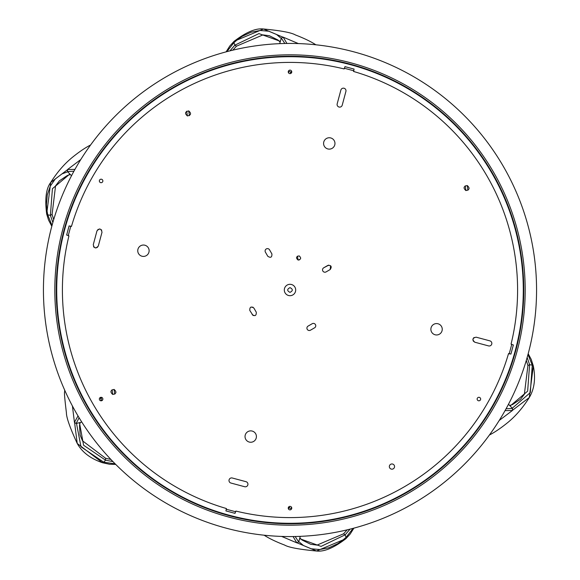 <?xml version="1.0" encoding="UTF-8"?>
<svg xmlns="http://www.w3.org/2000/svg" width="580" height="580" viewBox="0 0 580 580"><rect width="100%" height="100%" fill="white"/><g stroke="black" fill="none" stroke-linecap="round" stroke-linejoin="round"><path stroke-width="0.87" d="M295.155 536.507L298.685 541.93L300.288 536.348M281.633 536.42L296.829 542.851L298.685 541.93M293.067 536.543L296.829 542.851M79.09 417.723L76.168 423.487L81.802 422.088M72.413 405.971L74.443 422.341L76.168 423.487M78.017 415.933L74.443 422.341M73.936 171.209L67.476 171.557L71.514 175.733M80.772 159.543L67.606 169.49L67.476 171.557M74.95 169.382L67.606 169.49M284.845 43.493L281.314 38.07L279.712 43.652M298.367 43.58L283.171 37.149L281.314 38.07M286.933 43.456L283.171 37.149M506.064 408.791L512.524 408.443L508.486 404.267M499.228 420.457L512.394 410.51L512.524 408.443M505.049 410.618L512.394 410.51M348.616 63.706L349.921 64.046M351.379 64.438L348.79 63.749M63.727 231.297L64.09 229.926M64.177 229.586L64.365 228.904M56.238 290A233.762 233.762 0 0 1 290 56.238A233.762 233.762 0 0 1 523.762 290A233.762 233.762 0 0 1 290 523.762A233.762 233.762 0 0 1 56.238 290M348.594 62.234L353.14 63.452L348.594 62.234M516.591 352.995L518.136 347.144M517.157 350.907L516.367 353.8M516.461 353.474L516.091 354.764M290 54.817A235.183 235.183 0 0 1 525.183 290A235.183 235.183 0 0 1 290 525.183A235.183 235.183 0 0 1 54.817 290A235.183 235.183 0 0 1 290 54.817M231.891 517.897L229.165 517.179M232.754 518.114L226.381 516.417M225.526 516.171L226.323 516.403M227.628 516.765L226.331 516.403M226.896 516.562L229.107 517.164M62.103 231.891L62.821 229.165M61.886 232.754L63.583 226.381M63.234 227.628L63.597 226.331M63.829 225.526L63.597 226.323M63.438 226.896L62.836 229.107M231.297 516.273L229.926 515.91M229.586 515.823L228.904 515.635M516.273 348.703L515.91 350.074M515.823 350.414L515.635 351.096M62.43 230.637L62.292 231.166M230.637 517.57L231.166 517.708M290 292.371C286.94 290.79 286.94 289.21 290 287.629C293.06 289.21 293.06 290.79 290 292.371M290 536.565A246.565 246.565 0 0 0 536.565 290A246.565 246.565 0 0 0 290 43.435A246.565 246.565 0 0 0 43.435 290A246.565 246.565 0 0 0 290 536.565M235.908 511.074A227.599 227.599 0 0 0 508.493 353.72M312.207 323.72A2.371 2.371 0 0 1 315.68 325.155A2.371 2.371 0 0 1 314.577 327.823L310.467 330.194A2.371 2.371 0 0 1 307.233 329.331A2.371 2.371 0 0 1 308.096 326.09L312.207 323.72L308.096 326.09M265.423 252.177A2.371 2.371 0 0 1 267.474 248.617A2.371 2.371 0 0 1 269.533 249.806L271.904 253.91C272.063 257.353 270.693 258.144 267.793 256.28L265.423 252.177M340.866 90.096A2.61 2.61 0 0 1 343.382 88.16A2.61 2.61 0 0 1 345.905 91.444L342.222 105.183A2.61 2.61 0 0 1 339.024 107.025A2.61 2.61 0 0 1 337.183 103.834L340.866 90.096L337.183 103.834M230.912 483.038A2.61 2.61 0 0 1 231.587 477.913A2.61 2.61 0 0 1 232.261 478L246 481.683A2.61 2.61 0 0 1 247.849 484.88A2.61 2.61 0 0 1 244.651 486.721L230.912 483.038M391.942 463.964A2.61 2.61 0 0 1 394.552 466.574A2.61 2.61 0 0 1 391.942 469.184A2.61 2.61 0 0 1 389.339 466.574A2.61 2.61 0 0 1 391.942 463.964M436.559 323.582A5.691 5.691 0 0 1 442.25 329.273A5.691 5.691 0 0 1 436.559 334.964A5.691 5.691 0 0 1 430.875 329.273A5.691 5.691 0 0 1 436.559 323.582M329.273 137.75A5.691 5.691 0 0 1 334.964 143.441A5.691 5.691 0 0 1 329.273 149.125A5.691 5.691 0 0 1 323.582 143.441A5.691 5.691 0 0 1 329.273 137.75M143.441 245.036A5.691 5.691 0 0 1 149.125 250.727A5.691 5.691 0 0 1 143.441 256.418A5.691 5.691 0 0 1 137.75 250.727A5.691 5.691 0 0 1 143.441 245.036M250.727 430.875A5.691 5.691 0 0 1 256.418 436.559A5.691 5.691 0 0 1 250.727 442.25A5.691 5.691 0 0 1 245.036 436.559A5.691 5.691 0 0 1 250.727 430.875M290 295.691A5.691 5.691 0 0 0 295.691 290A5.691 5.691 0 0 0 290 284.309A5.691 5.691 0 0 0 284.309 290A5.691 5.691 0 0 0 290 295.691M300.527 258.839L299.135 260.007L298.04 260L297.467 256.128M112.752 394.465C109.946 391.913 110.396 390.231 114.1 389.426C116.906 391.978 116.457 393.661 112.752 394.465L112.056 389.731M114.1 389.426L114.796 394.161M187.383 115.942C184.578 113.39 185.027 111.715 188.732 110.91C191.538 113.455 191.088 115.137 187.383 115.942L186.68 111.208M188.732 110.91L189.428 115.645M465.899 190.573C463.094 188.021 463.543 186.339 467.248 185.535C470.054 188.087 469.604 189.769 465.899 190.573L465.203 185.839M467.248 185.535L467.944 190.269M93.278 244.651L96.962 230.912C99.513 228.107 101.188 228.556 102 232.261L98.317 246C95.765 248.805 94.083 248.356 93.278 244.651L96.962 230.912L98.209 229.31M99.419 228.969L100.021 229.035M101.34 229.752L101.71 230.238M102 232.261L98.317 246L97.208 247.522M96.215 247.906L95.25 247.877M94.112 247.326L93.54 246.63M488.556 345.905L474.817 342.222C472.011 339.67 472.461 337.988 476.165 337.183L489.904 340.866A2.61 2.61 0 0 1 491.753 344.056A2.61 2.61 0 0 1 488.556 345.905L474.817 342.222L473.258 341.047M472.917 340.148L472.954 339.104M473.251 338.357L474.107 337.495M330.6 265.712L330.194 269.533L326.09 271.904A2.371 2.371 0 0 1 322.85 271.034A2.371 2.371 0 0 1 323.72 267.793L328.824 265.103M251.046 307.052L253.054 307.226M255.04 315.621L253.032 315.447L249.806 310.467C249.639 307.023 251.01 306.233 253.91 308.096L256.28 312.207C256.447 315.65 255.077 316.441 252.177 314.577M298.04 260C295.742 257.911 296.112 256.541 299.142 255.881C301.44 257.969 301.071 259.34 298.04 260M232.261 478L246 481.683M345.905 91.444L342.222 105.183M476.165 337.183L489.904 340.866M269.533 249.806L271.904 253.91C272.063 257.353 270.693 258.144 267.793 256.28M323.72 267.793L327.823 265.423C331.267 265.263 332.057 266.633 330.194 269.533M511.074 344.092A227.599 227.599 0 0 0 353.72 71.507M68.926 235.908A227.599 227.599 0 0 0 226.331 508.508M344.092 68.926A227.599 227.599 0 0 0 71.507 226.28M353.495 71.347L354.097 69.093L344.94 66.642L344.404 68.629M508.653 353.495L510.908 354.097L513.358 344.94L511.372 344.404M226.468 508.79L225.903 510.908L235.06 513.358L235.596 511.372M71.347 226.505L69.093 225.903L66.642 235.06L68.629 235.596M349.522 67.867C351.886 68.498 351.886 68.498 349.522 67.867L349.522 67.867M353.184 68.846L354.097 69.093M512.133 349.522C511.502 351.886 511.502 351.886 512.133 349.522M511.727 351.031L512.539 348.007M513.111 345.854L510.908 354.097M230.477 512.133C228.114 511.502 228.114 511.502 230.477 512.133L230.477 512.133M234.146 513.111L225.903 510.908M67.867 230.477C68.498 228.114 68.498 228.114 67.867 230.477M68.273 228.969L67.461 231.993L68.273 228.969M66.889 234.146L69.093 225.903M526.307 360.39L527.916 365.56L524.356 394.291L520.543 399.236L512.568 404.55L509.661 405.463M510.161 405.978L527.648 391.152L529.605 364.668L527.14 357.526M527.981 354.503L532.259 365.154L530.316 392.587L512.292 408.204M512.669 410.161L529.293 397.525L533.324 365.98L531.171 359.274L528.184 353.735M478.891 397.3A1.754 1.754 0 0 1 480.646 399.054A1.754 1.754 0 0 1 478.891 400.809A1.754 1.754 0 0 1 477.137 399.054A1.754 1.754 0 0 1 478.891 397.3M353.901 528.141L350.153 534.078L345.861 538.718L316.528 551L297.272 542.916M353.126 528.344L346.043 537.385L342.019 540.777L337.777 543.67L328.911 547.774L319.834 549.528L311.141 548.782L303.478 545.541L298.78 541.611M299.635 538.653L321.066 546.404L345.136 534.832L350.088 529.134M347.188 529.837L343.527 533.825L317.021 545.106L310.677 544.272L302.093 540.031L299.838 537.964M290 506.362A1.754 1.754 0 0 1 291.755 508.116A1.754 1.754 0 0 1 290 509.871A1.754 1.754 0 0 1 288.245 508.116A1.754 1.754 0 0 1 290 506.362M289.558 507.399L288.905 508.218A0.522 0.522 0 0 1 288.811 507.5A0.522 0.522 0 0 1 289.558 507.399L289.608 508.182L289.507 507.471L288.855 508.283L289.507 507.471M288.811 507.5L288.855 508.283M291.117 507.906L290.464 508.718L291.117 507.906M110.889 459.447L105.603 458.265L82.498 440.814L80.127 435.036L79.511 425.474L80.178 422.501M79.482 422.675L83.578 445.237L105.538 460.172L112.948 461.6M115.152 463.84L103.784 462.224L80.997 446.825L76.487 423.407M74.603 422.755L77.234 443.475L102.537 462.738L109.424 464.225L115.71 464.406M101.109 397.3A1.754 1.754 0 0 1 102.863 399.054A1.754 1.754 0 0 1 101.109 400.809A1.754 1.754 0 0 1 99.354 399.054A1.754 1.754 0 0 1 101.109 397.3M100.471 398.155L101.507 398.315A0.522 0.522 0 0 1 100.934 398.757A0.522 0.522 0 0 1 100.471 398.155L101.043 397.721L100.391 398.148L101.42 398.308L100.391 398.148M100.934 398.757L101.42 398.308M101.848 399.924L100.819 399.765L101.848 399.924M51.816 226.265L48.546 220.052L46.675 214.02L50.706 182.475L67.331 169.838M52.019 225.497L47.741 214.846L46.806 209.663L46.422 204.537L47.299 194.807L50.322 186.071L55.317 178.916L61.958 173.899L67.708 171.796M69.839 174.022L52.417 188.703L50.395 215.332L52.86 222.474M53.694 219.61L52.084 214.44L55.557 185.846L59.45 180.772L67.418 175.457L70.34 174.536M101.109 179.191A1.754 1.754 0 0 1 102.863 180.946A1.754 1.754 0 0 1 101.109 182.7A1.754 1.754 0 0 1 99.354 180.946A1.754 1.754 0 0 1 101.109 179.191M226.099 51.859L229.847 45.922L234.139 41.281L263.472 29L282.728 37.084M226.874 51.656L233.957 42.615L237.981 39.222L242.222 36.33L251.089 32.226L260.166 30.472L268.859 31.219L276.522 34.459L281.22 38.389M280.365 41.347L258.934 33.596L234.864 45.167L229.912 50.866M232.812 50.163L236.473 46.175L262.979 34.894L269.323 35.728L277.907 39.969L280.162 42.035M290 70.129A1.754 1.754 0 0 1 291.755 71.884A1.754 1.754 0 0 1 290 73.638A1.754 1.754 0 0 1 288.245 71.884A1.754 1.754 0 0 1 290 70.129M290.442 72.602L291.095 71.782A0.522 0.522 0 0 1 291.189 72.5A0.522 0.522 0 0 1 290.442 72.602L290.392 71.819L290.493 72.529L291.145 71.717L290.493 72.529M291.189 72.5L291.145 71.717M288.883 72.094L289.536 71.282L288.883 72.094M290 56.709A233.29 233.29 0 0 0 56.709 290A233.29 233.29 0 0 0 290 523.29A233.29 233.29 0 0 0 523.29 290A233.29 233.29 0 0 0 290 56.709M509.189 353.916L511.77 344.266M226.135 509.204L235.734 511.77M70.811 226.084L68.23 235.734M353.916 70.811L344.266 68.23M533.274 366.386L532.259 365.154L529.605 364.668L527.916 365.56M529.207 397.684C519.926 412.3 511.516 419.376 508.152 422.226C497.328 431.063 490.926 434.152 490.876 434.239L489.397 435.029M316.346 550.993C299.178 549.39 288.579 547.404 284.57 545.04C271.498 540.082 265.625 536.079 265.524 536.087L264.096 535.202M345.484 538.871L346.043 537.385L345.136 534.832L343.527 533.825M102.21 462.485L103.784 462.224L105.538 460.172L105.603 458.265M77.147 443.316C69.948 427.641 66.374 417.477 66.417 412.815C64.728 398.967 64.141 391.978 64.648 391.848L64.699 390.166M50.794 182.316C60.073 167.7 68.483 160.624 71.847 157.774C82.672 148.937 89.073 145.848 89.124 145.761L90.603 144.971M46.726 213.614L47.741 214.846L50.395 215.332L52.084 214.44M263.654 29.007C280.821 30.609 291.421 32.596 295.43 34.959C308.502 39.919 314.375 43.92 314.476 43.913L315.904 44.798M234.516 41.129L233.957 42.615L234.864 45.167L236.473 46.175M529.293 397.525C534.441 388.912 535.782 378.37 533.31 365.9M345.919 538.668C333.87 547.875 324.068 551.986 316.528 551M77.234 443.475C82.121 452.24 90.581 458.671 102.609 462.76M46.69 214.1C44.74 199.056 46.074 188.514 50.706 182.475M234.081 41.332C246.13 32.125 255.932 28.014 263.472 29"/></g></svg>
